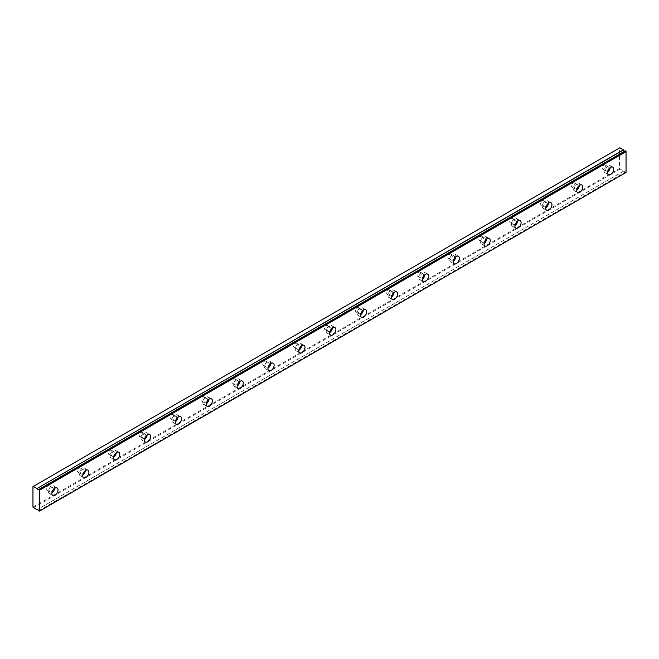 <?xml version="1.0" encoding="UTF-8"?>
<svg xmlns="http://www.w3.org/2000/svg" width="659" height="659" viewBox="0 0 659 659"><rect width="100%" height="100%" fill="white"/><g stroke="black" fill="none" stroke-linecap="round" stroke-linejoin="round"><path stroke-width="0.49" stroke-dasharray="3.29 2.47" d="M607.145 166.933A2.455 1.417 -60 0 1 608.372 166.809A2.455 1.417 -60 0 1 608.743 168.778A2.455 1.417 -60 0 1 607.145 170.945A2.455 1.417 -60 0 1 605.918 171.068A2.455 1.417 -60 0 1 605.539 169.099A2.455 1.417 -60 0 1 607.145 166.933M604.056 165.154A2.455 1.417 -60 0 1 605.283 165.03A2.455 1.417 -60 0 1 605.662 166.999A2.455 1.417 -60 0 1 604.056 169.157A2.455 1.417 -60 0 1 602.828 169.281A2.455 1.417 -60 0 1 602.45 167.312A2.455 1.417 -60 0 1 604.056 165.154M51.476 487.742A2.455 1.417 -60 0 1 52.704 487.627A2.455 1.417 -60 0 1 53.074 489.588A2.455 1.417 -60 0 1 51.476 491.754A2.455 1.417 -60 0 1 50.241 491.878A2.455 1.417 -60 0 1 49.87 489.909A2.455 1.417 -60 0 1 51.476 487.742M48.387 485.963A2.455 1.417 -60 0 1 49.614 485.84A2.455 1.417 -60 0 1 49.993 487.808A2.455 1.417 -60 0 1 48.387 489.975A2.455 1.417 -60 0 1 47.16 490.098A2.455 1.417 -60 0 1 46.781 488.13A2.455 1.417 -60 0 1 48.387 485.963M82.342 469.925A2.455 1.417 -60 0 1 83.569 469.801A2.455 1.417 -60 0 1 83.948 471.77A2.455 1.417 -60 0 1 82.342 473.936A2.455 1.417 -60 0 1 81.115 474.052A2.455 1.417 -60 0 1 80.736 472.083A2.455 1.417 -60 0 1 82.342 469.925M79.253 468.137A2.455 1.417 -60 0 1 80.48 468.022A2.455 1.417 -60 0 1 80.859 469.982A2.455 1.417 -60 0 1 79.253 472.149A2.455 1.417 -60 0 1 78.026 472.272A2.455 1.417 -60 0 1 77.655 470.304A2.455 1.417 -60 0 1 79.253 468.137M113.216 452.099A2.455 1.417 -60 0 1 114.444 451.975A2.455 1.417 -60 0 1 114.814 453.944A2.455 1.417 -60 0 1 113.216 456.11A2.455 1.417 -60 0 1 111.989 456.234A2.455 1.417 -60 0 1 111.61 454.265A2.455 1.417 -60 0 1 113.216 452.099M110.127 450.319A2.455 1.417 -60 0 1 111.355 450.196A2.455 1.417 -60 0 1 111.733 452.165A2.455 1.417 -60 0 1 110.127 454.331A2.455 1.417 -60 0 1 108.9 454.446A2.455 1.417 -60 0 1 108.521 452.478A2.455 1.417 -60 0 1 110.127 450.319M144.082 434.273A2.455 1.417 -60 0 1 145.31 434.157A2.455 1.417 -60 0 1 145.688 436.126A2.455 1.417 -60 0 1 144.082 438.284A2.455 1.417 -60 0 1 142.855 438.408A2.455 1.417 -60 0 1 142.476 436.439A2.455 1.417 -60 0 1 144.082 434.273M140.993 432.493A2.455 1.417 -60 0 1 142.229 432.37A2.455 1.417 -60 0 1 142.599 434.339A2.455 1.417 -60 0 1 140.993 436.505A2.455 1.417 -60 0 1 139.766 436.629A2.455 1.417 -60 0 1 139.395 434.66A2.455 1.417 -60 0 1 140.993 432.493M174.956 416.455A2.455 1.417 -60 0 1 176.184 416.331A2.455 1.417 -60 0 1 176.563 418.3A2.455 1.417 -60 0 1 174.956 420.467A2.455 1.417 -60 0 1 173.729 420.582A2.455 1.417 -60 0 1 173.35 418.622A2.455 1.417 -60 0 1 174.956 416.455M171.867 414.668A2.455 1.417 -60 0 1 173.095 414.552A2.455 1.417 -60 0 1 173.474 416.521A2.455 1.417 -60 0 1 171.867 418.679A2.455 1.417 -60 0 1 170.64 418.803A2.455 1.417 -60 0 1 170.261 416.834A2.455 1.417 -60 0 1 171.867 414.668M205.822 398.629A2.455 1.417 -60 0 1 207.05 398.506A2.455 1.417 -60 0 1 207.428 400.474A2.455 1.417 -60 0 1 205.822 402.641A2.455 1.417 -60 0 1 204.595 402.764A2.455 1.417 -60 0 1 204.224 400.796A2.455 1.417 -60 0 1 205.822 398.629M202.741 396.85A2.455 1.417 -60 0 1 203.969 396.726A2.455 1.417 -60 0 1 204.339 398.695A2.455 1.417 -60 0 1 202.741 400.861A2.455 1.417 -60 0 1 201.514 400.977A2.455 1.417 -60 0 1 201.135 399.016A2.455 1.417 -60 0 1 202.741 396.85M236.696 380.811A2.455 1.417 -60 0 1 237.924 380.688A2.455 1.417 -60 0 1 238.303 382.657A2.455 1.417 -60 0 1 236.696 384.815A2.455 1.417 -60 0 1 235.469 384.938A2.455 1.417 -60 0 1 235.09 382.97A2.455 1.417 -60 0 1 236.696 380.811M233.607 379.024A2.455 1.417 -60 0 1 234.835 378.9A2.455 1.417 -60 0 1 235.214 380.869A2.455 1.417 -60 0 1 233.607 383.036A2.455 1.417 -60 0 1 232.38 383.159A2.455 1.417 -60 0 1 232.001 381.19A2.455 1.417 -60 0 1 233.607 379.024M267.562 362.985A2.455 1.417 -60 0 1 268.798 362.862A2.455 1.417 -60 0 1 269.169 364.831A2.455 1.417 -60 0 1 267.562 366.997A2.455 1.417 -60 0 1 266.335 367.121A2.455 1.417 -60 0 1 265.964 365.152A2.455 1.417 -60 0 1 267.562 362.985M264.481 361.206A2.455 1.417 -60 0 1 265.709 361.083A2.455 1.417 -60 0 1 266.079 363.051A2.455 1.417 -60 0 1 264.481 365.21A2.455 1.417 -60 0 1 263.254 365.333A2.455 1.417 -60 0 1 262.875 363.364A2.455 1.417 -60 0 1 264.481 361.206M298.436 345.159A2.455 1.417 -60 0 1 299.664 345.044A2.455 1.417 -60 0 1 300.043 347.005A2.455 1.417 -60 0 1 298.436 349.171A2.455 1.417 -60 0 1 297.209 349.295A2.455 1.417 -60 0 1 296.83 347.326A2.455 1.417 -60 0 1 298.436 345.159M295.347 343.38A2.455 1.417 -60 0 1 296.575 343.257A2.455 1.417 -60 0 1 296.954 345.225A2.455 1.417 -60 0 1 295.347 347.392A2.455 1.417 -60 0 1 294.12 347.515A2.455 1.417 -60 0 1 293.749 345.547A2.455 1.417 -60 0 1 295.347 343.38M329.311 327.342A2.455 1.417 -60 0 1 330.538 327.218A2.455 1.417 -60 0 1 330.909 329.187A2.455 1.417 -60 0 1 329.311 331.345A2.455 1.417 -60 0 1 328.083 331.469A2.455 1.417 -60 0 1 327.704 329.5A2.455 1.417 -60 0 1 329.311 327.342M326.221 325.554A2.455 1.417 -60 0 1 327.449 325.439A2.455 1.417 -60 0 1 327.828 327.399A2.455 1.417 -60 0 1 326.221 329.566A2.455 1.417 -60 0 1 324.994 329.689A2.455 1.417 -60 0 1 324.615 327.721A2.455 1.417 -60 0 1 326.221 325.554M360.176 309.516A2.455 1.417 -60 0 1 361.404 309.392A2.455 1.417 -60 0 1 361.783 311.361A2.455 1.417 -60 0 1 360.176 313.527A2.455 1.417 -60 0 1 358.949 313.651A2.455 1.417 -60 0 1 358.57 311.682A2.455 1.417 -60 0 1 360.176 309.516M357.087 307.737A2.455 1.417 -60 0 1 358.315 307.613A2.455 1.417 -60 0 1 358.694 309.582A2.455 1.417 -60 0 1 357.087 311.74A2.455 1.417 -60 0 1 355.86 311.864A2.455 1.417 -60 0 1 355.489 309.895A2.455 1.417 -60 0 1 357.087 307.737M391.051 291.69A2.455 1.417 -60 0 1 392.278 291.575A2.455 1.417 -60 0 1 392.649 293.543A2.455 1.417 -60 0 1 391.051 295.702A2.455 1.417 -60 0 1 389.823 295.825A2.455 1.417 -60 0 1 389.444 293.856A2.455 1.417 -60 0 1 391.051 291.69M387.962 289.911A2.455 1.417 -60 0 1 389.189 289.787A2.455 1.417 -60 0 1 389.568 291.756A2.455 1.417 -60 0 1 387.962 293.922A2.455 1.417 -60 0 1 386.734 294.046A2.455 1.417 -60 0 1 386.355 292.077A2.455 1.417 -60 0 1 387.962 289.911M421.917 273.872A2.455 1.417 -60 0 1 423.144 273.749A2.455 1.417 -60 0 1 423.523 275.717A2.455 1.417 -60 0 1 421.917 277.884A2.455 1.417 -60 0 1 420.689 277.999A2.455 1.417 -60 0 1 420.318 276.03A2.455 1.417 -60 0 1 421.917 273.872M418.836 272.085A2.455 1.417 -60 0 1 420.063 271.969A2.455 1.417 -60 0 1 420.434 273.938A2.455 1.417 -60 0 1 418.836 276.096A2.455 1.417 -60 0 1 417.6 276.22A2.455 1.417 -60 0 1 417.229 274.251A2.455 1.417 -60 0 1 418.836 272.085M452.791 256.046A2.455 1.417 -60 0 1 454.018 255.923A2.455 1.417 -60 0 1 454.397 257.891A2.455 1.417 -60 0 1 452.791 260.058A2.455 1.417 -60 0 1 451.563 260.181A2.455 1.417 -60 0 1 451.184 258.213A2.455 1.417 -60 0 1 452.791 256.046M449.702 254.267A2.455 1.417 -60 0 1 450.929 254.143A2.455 1.417 -60 0 1 451.308 256.112A2.455 1.417 -60 0 1 449.702 258.279A2.455 1.417 -60 0 1 448.474 258.394A2.455 1.417 -60 0 1 448.095 256.425A2.455 1.417 -60 0 1 449.702 254.267M483.657 238.22A2.455 1.417 -60 0 1 484.884 238.105A2.455 1.417 -60 0 1 485.263 240.074A2.455 1.417 -60 0 1 483.657 242.232A2.455 1.417 -60 0 1 482.429 242.355A2.455 1.417 -60 0 1 482.059 240.387A2.455 1.417 -60 0 1 483.657 238.22M480.576 236.441A2.455 1.417 -60 0 1 481.803 236.317A2.455 1.417 -60 0 1 482.174 238.286A2.455 1.417 -60 0 1 480.576 240.453A2.455 1.417 -60 0 1 479.348 240.576A2.455 1.417 -60 0 1 478.969 238.607A2.455 1.417 -60 0 1 480.576 236.441M514.531 220.403A2.455 1.417 -60 0 1 515.758 220.279A2.455 1.417 -60 0 1 516.137 222.248A2.455 1.417 -60 0 1 514.531 224.414A2.455 1.417 -60 0 1 513.303 224.53A2.455 1.417 -60 0 1 512.924 222.569A2.455 1.417 -60 0 1 514.531 220.403M511.442 218.615A2.455 1.417 -60 0 1 512.669 218.5A2.455 1.417 -60 0 1 513.048 220.468A2.455 1.417 -60 0 1 511.442 222.627A2.455 1.417 -60 0 1 510.214 222.75A2.455 1.417 -60 0 1 509.835 220.781A2.455 1.417 -60 0 1 511.442 218.615M545.397 202.577A2.455 1.417 -60 0 1 546.632 202.453A2.455 1.417 -60 0 1 547.003 204.422A2.455 1.417 -60 0 1 545.397 206.588A2.455 1.417 -60 0 1 544.169 206.712A2.455 1.417 -60 0 1 543.799 204.743A2.455 1.417 -60 0 1 545.397 202.577M542.316 200.797A2.455 1.417 -60 0 1 543.543 200.674A2.455 1.417 -60 0 1 543.914 202.642A2.455 1.417 -60 0 1 542.316 204.809A2.455 1.417 -60 0 1 541.088 204.924A2.455 1.417 -60 0 1 540.709 202.964A2.455 1.417 -60 0 1 542.316 200.797M576.271 184.759A2.455 1.417 -60 0 1 577.498 184.635A2.455 1.417 -60 0 1 577.877 186.604A2.455 1.417 -60 0 1 576.271 188.762A2.455 1.417 -60 0 1 575.043 188.886A2.455 1.417 -60 0 1 574.664 186.917A2.455 1.417 -60 0 1 576.271 184.759M573.182 182.971A2.455 1.417 -60 0 1 574.409 182.848A2.455 1.417 -60 0 1 574.788 184.817A2.455 1.417 -60 0 1 573.182 186.983A2.455 1.417 -60 0 1 571.954 187.107A2.455 1.417 -60 0 1 571.584 185.138A2.455 1.417 -60 0 1 573.182 182.971M610.201 167.65A4.366 2.521 120 0 0 609.328 165.154A4.366 2.521 120 0 0 607.145 165.376A4.366 2.521 120 0 0 604.287 169.223A4.366 2.521 120 0 0 604.962 172.716A4.366 2.521 120 0 0 607.145 172.501A4.366 2.521 120 0 0 607.557 172.23M54.532 488.459A4.366 2.521 120 0 0 53.659 485.971A4.366 2.521 120 0 0 51.476 486.185A4.366 2.521 120 0 0 48.618 490.032A4.366 2.521 120 0 0 49.293 493.533A4.366 2.521 120 0 0 51.476 493.319A4.366 2.521 120 0 0 51.888 493.047M85.398 470.641A4.366 2.521 120 0 0 84.525 468.145A4.366 2.521 120 0 0 82.342 468.36A4.366 2.521 120 0 0 79.492 472.206A4.366 2.521 120 0 0 80.159 475.707A4.366 2.521 120 0 0 82.342 475.493A4.366 2.521 120 0 0 82.754 475.221M116.272 452.815A4.366 2.521 120 0 0 115.399 450.328A4.366 2.521 120 0 0 113.216 450.542A4.366 2.521 120 0 0 110.358 454.389A4.366 2.521 120 0 0 111.033 457.881A4.366 2.521 120 0 0 113.216 457.667A4.366 2.521 120 0 0 113.628 457.395M147.146 434.989A4.366 2.521 120 0 0 146.265 432.502A4.366 2.521 120 0 0 144.082 432.716A4.366 2.521 120 0 0 141.232 436.563A4.366 2.521 120 0 0 141.899 440.064A4.366 2.521 120 0 0 144.082 439.85A4.366 2.521 120 0 0 144.494 439.578M178.012 417.172A4.366 2.521 120 0 0 177.139 414.676A4.366 2.521 120 0 0 174.956 414.898A4.366 2.521 120 0 0 172.106 418.745A4.366 2.521 120 0 0 172.773 422.238A4.366 2.521 120 0 0 174.956 422.024A4.366 2.521 120 0 0 175.368 421.752M208.887 399.346A4.366 2.521 120 0 0 208.005 396.858A4.366 2.521 120 0 0 205.822 397.072A4.366 2.521 120 0 0 202.972 400.919A4.366 2.521 120 0 0 203.639 404.42A4.366 2.521 120 0 0 205.822 404.198A4.366 2.521 120 0 0 206.242 403.926M239.752 381.528A4.366 2.521 120 0 0 238.879 379.032A4.366 2.521 120 0 0 236.696 379.246A4.366 2.521 120 0 0 233.846 383.093A4.366 2.521 120 0 0 234.513 386.594A4.366 2.521 120 0 0 236.696 386.38A4.366 2.521 120 0 0 237.108 386.108M270.627 363.702A4.366 2.521 120 0 0 269.745 361.206A4.366 2.521 120 0 0 267.562 361.429A4.366 2.521 120 0 0 264.712 365.275A4.366 2.521 120 0 0 265.379 368.768A4.366 2.521 120 0 0 267.562 368.554A4.366 2.521 120 0 0 267.982 368.282M301.493 345.876A4.366 2.521 120 0 0 300.619 343.388A4.366 2.521 120 0 0 298.436 343.603A4.366 2.521 120 0 0 295.586 347.45A4.366 2.521 120 0 0 296.253 350.95A4.366 2.521 120 0 0 298.436 350.728A4.366 2.521 120 0 0 298.848 350.464M332.367 328.058A4.366 2.521 120 0 0 331.493 325.562A4.366 2.521 120 0 0 329.311 325.777A4.366 2.521 120 0 0 326.452 329.624A4.366 2.521 120 0 0 327.128 333.124A4.366 2.521 120 0 0 329.311 332.91A4.366 2.521 120 0 0 329.722 332.638M363.241 310.232A4.366 2.521 120 0 0 362.359 307.737A4.366 2.521 120 0 0 360.176 307.959A4.366 2.521 120 0 0 357.326 311.806A4.366 2.521 120 0 0 357.994 315.299A4.366 2.521 120 0 0 360.176 315.084A4.366 2.521 120 0 0 360.588 314.813M394.107 292.407A4.366 2.521 120 0 0 393.234 289.919A4.366 2.521 120 0 0 391.051 290.133A4.366 2.521 120 0 0 388.192 293.98A4.366 2.521 120 0 0 388.868 297.481A4.366 2.521 120 0 0 391.051 297.267A4.366 2.521 120 0 0 391.462 296.995M424.981 274.589A4.366 2.521 120 0 0 424.099 272.093A4.366 2.521 120 0 0 421.917 272.307A4.366 2.521 120 0 0 419.066 276.154A4.366 2.521 120 0 0 419.734 279.655A4.366 2.521 120 0 0 421.917 279.441A4.366 2.521 120 0 0 422.328 279.169M455.847 256.763A4.366 2.521 120 0 0 454.974 254.275A4.366 2.521 120 0 0 452.791 254.489A4.366 2.521 120 0 0 449.94 258.336A4.366 2.521 120 0 0 450.608 261.837A4.366 2.521 120 0 0 452.791 261.615A4.366 2.521 120 0 0 453.203 261.343M486.721 238.937A4.366 2.521 120 0 0 485.84 236.449A4.366 2.521 120 0 0 483.657 236.663A4.366 2.521 120 0 0 480.806 240.51A4.366 2.521 120 0 0 481.474 244.011A4.366 2.521 120 0 0 483.657 243.797A4.366 2.521 120 0 0 484.077 243.525M517.587 221.119A4.366 2.521 120 0 0 516.714 218.623A4.366 2.521 120 0 0 514.531 218.846A4.366 2.521 120 0 0 511.681 222.693A4.366 2.521 120 0 0 512.348 226.185A4.366 2.521 120 0 0 514.531 225.971A4.366 2.521 120 0 0 514.943 225.699M548.461 203.293A4.366 2.521 120 0 0 547.58 200.806A4.366 2.521 120 0 0 545.397 201.02A4.366 2.521 120 0 0 542.546 204.867A4.366 2.521 120 0 0 543.222 208.368A4.366 2.521 120 0 0 545.397 208.145A4.366 2.521 120 0 0 545.817 207.873M579.327 185.476A4.366 2.521 120 0 0 578.454 182.98A4.366 2.521 120 0 0 576.271 183.194A4.366 2.521 120 0 0 573.421 187.041A4.366 2.521 120 0 0 574.088 190.542A4.366 2.521 120 0 0 576.271 190.327A4.366 2.521 120 0 0 576.683 190.056M32.95 507.125L619.493 168.49L619.493 147.995L32.95 486.63M626.05 172.46L625.284 172.287L38.749 510.923M619.493 168.49L623.513 171.192A1.367 0.791 60 0 1 623.669 171.052A1.367 0.791 60 0 1 625.185 172.164L625.284 172.287M33.337 507.792L619.872 169.157M625.819 172.592L39.276 511.227M623.513 171.192L37.332 509.629M38.65 510.799L625.185 172.164M36.879 509.844L623.414 171.208M605.283 165.03L608.372 166.809M49.614 485.84L52.704 487.627M80.48 468.022L83.569 469.801M111.355 450.196L114.444 451.975M142.229 432.37L145.31 434.157M173.095 414.552L176.184 416.331M203.969 396.726L207.05 398.506M234.835 378.9L237.924 380.688M265.709 361.083L268.798 362.862M296.575 343.257L299.664 345.044M327.449 325.439L330.538 327.218M358.315 307.613L361.404 309.392M389.189 289.787L392.278 291.575M420.063 271.969L423.144 273.749M450.929 254.143L454.018 255.923M481.803 236.317L484.884 238.105M512.669 218.5L515.758 220.279M543.543 200.674L546.632 202.453M574.409 182.848L577.498 184.635M625.037 151.051L38.494 489.686M609.328 165.154L612.796 167.164M53.659 485.971L57.127 487.973M84.525 468.145L88.001 470.155M115.399 450.328L118.867 452.329M146.265 432.502L149.741 434.503M177.139 414.676L180.607 416.686M208.005 396.858L211.481 398.86M238.879 379.032L242.347 381.034M269.745 361.206L273.221 363.216M300.619 343.388L304.096 345.39M331.493 325.562L334.961 327.564M362.359 307.737L365.836 309.746M393.234 289.919L396.702 291.921M424.099 272.093L427.576 274.103M454.974 254.275L458.442 256.277M485.84 236.449L489.316 238.451M516.714 218.623L520.19 220.633M547.58 200.806L551.056 202.807M578.454 182.98L581.93 184.981M602.828 169.281L605.918 171.068M47.16 490.098L50.241 491.878M78.026 472.272L81.115 474.052M108.9 454.446L111.989 456.234M139.766 436.629L142.855 438.408M170.64 418.803L173.729 420.582M201.514 400.977L204.595 402.764M232.38 383.159L235.469 384.938M263.254 365.333L266.335 367.121M294.12 347.515L297.209 349.295M324.994 329.689L328.083 331.469M355.86 311.864L358.949 313.651M386.734 294.046L389.823 295.825M417.6 276.22L420.689 277.999M448.474 258.394L451.563 260.181M479.348 240.576L482.429 242.355M510.214 222.75L513.303 224.53M541.088 204.924L544.169 206.712M571.954 187.107L575.043 188.886M623.669 171.052L37.126 509.687M604.962 172.716L608.43 174.726M49.293 493.533L52.761 495.535M80.159 475.707L83.635 477.717M111.033 457.881L114.501 459.891M141.899 440.064L145.375 442.065M172.773 422.238L176.241 424.248M203.639 404.42L207.115 406.422M234.513 386.594L237.99 388.596M265.379 368.768L268.856 370.778M296.253 350.95L299.73 352.952M327.128 333.124L330.596 335.126M357.994 315.299L361.47 317.308M388.868 297.481L392.336 299.483M419.734 279.655L423.21 281.665M450.608 261.837L454.076 263.839M481.474 244.011L484.95 246.013M512.348 226.185L515.824 228.195M543.222 208.368L546.69 210.369M574.088 190.542L577.564 192.543M623.496 171.216L37.341 509.629"/><path stroke-width="0.99" d="M625.21 150.886L38.65 489.538A1.367 0.791 60 0 1 38.494 489.686A1.367 0.791 60 0 1 37.81 489.621A1.367 0.791 60 0 1 36.978 488.574L623.513 149.939L619.872 147.773L32.95 486.63L32.95 507.125L36.978 509.835A1.367 0.791 60 0 1 37.126 509.687A1.367 0.791 60 0 1 38.65 510.799L39.507 511.096L39.507 490.238L38.749 489.53L625.284 150.895L38.749 489.53M624.823 151.109A1.367 0.791 60 0 1 624.353 150.977A1.367 0.791 60 0 1 623.513 149.939M610.613 174.511A4.366 2.521 120 0 0 613.463 170.656A4.366 2.521 120 0 0 612.796 167.164A4.366 2.521 120 0 0 610.613 167.378A4.366 2.521 120 0 0 607.763 171.225A4.366 2.521 120 0 0 608.43 174.726A4.366 2.521 120 0 0 610.613 174.511M607.557 172.23A4.366 2.521 120 0 0 610.201 167.65M54.944 495.321A4.366 2.521 120 0 0 57.794 491.474A4.366 2.521 120 0 0 57.127 487.973A4.366 2.521 120 0 0 54.944 488.187A4.366 2.521 120 0 0 52.094 492.034A4.366 2.521 120 0 0 52.761 495.535A4.366 2.521 120 0 0 54.944 495.321M51.888 493.047A4.366 2.521 120 0 0 54.532 488.459M85.818 477.495A4.366 2.521 120 0 0 88.668 473.648A4.366 2.521 120 0 0 88.001 470.155A4.366 2.521 120 0 0 85.818 470.369A4.366 2.521 120 0 0 82.96 474.216A4.366 2.521 120 0 0 83.635 477.717A4.366 2.521 120 0 0 85.818 477.495M82.754 475.221A4.366 2.521 120 0 0 85.398 470.641M116.684 459.677A4.366 2.521 120 0 0 119.534 455.83A4.366 2.521 120 0 0 118.867 452.329A4.366 2.521 120 0 0 116.684 452.544A4.366 2.521 120 0 0 113.834 456.39A4.366 2.521 120 0 0 114.501 459.891A4.366 2.521 120 0 0 116.684 459.677M113.628 457.395A4.366 2.521 120 0 0 116.272 452.815M147.558 441.851A4.366 2.521 120 0 0 150.409 438.004A4.366 2.521 120 0 0 149.741 434.503A4.366 2.521 120 0 0 147.558 434.726A4.366 2.521 120 0 0 144.708 438.573A4.366 2.521 120 0 0 145.375 442.065A4.366 2.521 120 0 0 147.558 441.851M144.494 439.578A4.366 2.521 120 0 0 147.146 434.989M178.424 424.025A4.366 2.521 120 0 0 181.283 420.178A4.366 2.521 120 0 0 180.607 416.686A4.366 2.521 120 0 0 178.424 416.9A4.366 2.521 120 0 0 175.574 420.747A4.366 2.521 120 0 0 176.241 424.248A4.366 2.521 120 0 0 178.424 424.025M175.368 421.752A4.366 2.521 120 0 0 178.012 417.172M209.298 406.208A4.366 2.521 120 0 0 212.149 402.361A4.366 2.521 120 0 0 211.481 398.86A4.366 2.521 120 0 0 209.298 399.074A4.366 2.521 120 0 0 206.448 402.921A4.366 2.521 120 0 0 207.115 406.422A4.366 2.521 120 0 0 209.298 406.208M206.242 403.926A4.366 2.521 120 0 0 208.887 399.346M240.164 388.382A4.366 2.521 120 0 0 243.023 384.535A4.366 2.521 120 0 0 242.347 381.034A4.366 2.521 120 0 0 240.164 381.256A4.366 2.521 120 0 0 237.314 385.103A4.366 2.521 120 0 0 237.99 388.596A4.366 2.521 120 0 0 240.164 388.382M237.108 386.108A4.366 2.521 120 0 0 239.752 381.528M271.038 370.556A4.366 2.521 120 0 0 273.889 366.709A4.366 2.521 120 0 0 273.221 363.216A4.366 2.521 120 0 0 271.038 363.43A4.366 2.521 120 0 0 268.188 367.277A4.366 2.521 120 0 0 268.856 370.778A4.366 2.521 120 0 0 271.038 370.556M267.982 368.282A4.366 2.521 120 0 0 270.627 363.702M301.913 352.738A4.366 2.521 120 0 0 304.763 348.891A4.366 2.521 120 0 0 304.096 345.39A4.366 2.521 120 0 0 301.913 345.604A4.366 2.521 120 0 0 299.054 349.451A4.366 2.521 120 0 0 299.73 352.952A4.366 2.521 120 0 0 301.913 352.738M298.848 350.464A4.366 2.521 120 0 0 301.493 345.876M332.779 334.912A4.366 2.521 120 0 0 335.629 331.065A4.366 2.521 120 0 0 334.961 327.564A4.366 2.521 120 0 0 332.779 327.787A4.366 2.521 120 0 0 329.928 331.634A4.366 2.521 120 0 0 330.596 335.126A4.366 2.521 120 0 0 332.779 334.912M329.722 332.638A4.366 2.521 120 0 0 332.367 328.058M363.653 317.094A4.366 2.521 120 0 0 366.503 313.247A4.366 2.521 120 0 0 365.836 309.746A4.366 2.521 120 0 0 363.653 309.961A4.366 2.521 120 0 0 360.803 313.808A4.366 2.521 120 0 0 361.47 317.308A4.366 2.521 120 0 0 363.653 317.094M360.588 314.813A4.366 2.521 120 0 0 363.241 310.232M394.519 299.268A4.366 2.521 120 0 0 397.377 295.421A4.366 2.521 120 0 0 396.702 291.921A4.366 2.521 120 0 0 394.519 292.135A4.366 2.521 120 0 0 391.668 295.99A4.366 2.521 120 0 0 392.336 299.483A4.366 2.521 120 0 0 394.519 299.268M391.462 296.995A4.366 2.521 120 0 0 394.107 292.407M425.393 281.442A4.366 2.521 120 0 0 428.243 277.596A4.366 2.521 120 0 0 427.576 274.103A4.366 2.521 120 0 0 425.393 274.317A4.366 2.521 120 0 0 422.543 278.164A4.366 2.521 120 0 0 423.21 281.665A4.366 2.521 120 0 0 425.393 281.442M422.328 279.169A4.366 2.521 120 0 0 424.981 274.589M456.259 263.625A4.366 2.521 120 0 0 459.117 259.778A4.366 2.521 120 0 0 458.442 256.277A4.366 2.521 120 0 0 456.259 256.491A4.366 2.521 120 0 0 453.408 260.338A4.366 2.521 120 0 0 454.076 263.839A4.366 2.521 120 0 0 456.259 263.625M453.203 261.343A4.366 2.521 120 0 0 455.847 256.763M487.133 245.799A4.366 2.521 120 0 0 489.983 241.952A4.366 2.521 120 0 0 489.316 238.451A4.366 2.521 120 0 0 487.133 238.673A4.366 2.521 120 0 0 484.283 242.52A4.366 2.521 120 0 0 484.95 246.013A4.366 2.521 120 0 0 487.133 245.799M484.077 243.525A4.366 2.521 120 0 0 486.721 238.937M518.007 227.973A4.366 2.521 120 0 0 520.857 224.126A4.366 2.521 120 0 0 520.19 220.633A4.366 2.521 120 0 0 518.007 220.847A4.366 2.521 120 0 0 515.149 224.694A4.366 2.521 120 0 0 515.824 228.195A4.366 2.521 120 0 0 518.007 227.973M514.943 225.699A4.366 2.521 120 0 0 517.587 221.119M548.873 210.155A4.366 2.521 120 0 0 551.723 206.308A4.366 2.521 120 0 0 551.056 202.807A4.366 2.521 120 0 0 548.873 203.021A4.366 2.521 120 0 0 546.023 206.868A4.366 2.521 120 0 0 546.69 210.369A4.366 2.521 120 0 0 548.873 210.155M545.817 207.873A4.366 2.521 120 0 0 548.461 203.293M579.747 192.329A4.366 2.521 120 0 0 582.597 188.482A4.366 2.521 120 0 0 581.93 184.981A4.366 2.521 120 0 0 579.747 185.204A4.366 2.521 120 0 0 576.889 189.051A4.366 2.521 120 0 0 577.564 192.543A4.366 2.521 120 0 0 579.747 192.329M576.683 190.056A4.366 2.521 120 0 0 579.327 185.476M39.507 511.096L626.05 172.46L626.05 151.603L625.284 150.895M623.414 149.815L36.978 488.574M36.879 488.451L33.337 486.408M39.507 490.238L626.05 151.603M39.276 489.843L625.819 151.208"/></g></svg>
